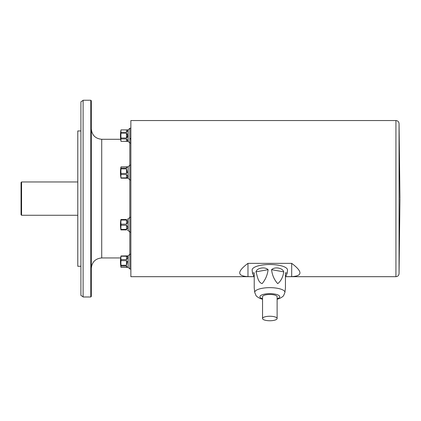 <?xml version="1.0" encoding="UTF-8"?>
<svg xmlns="http://www.w3.org/2000/svg" width="421" height="421" viewBox="0 0 421 421"><rect width="100%" height="100%" fill="white"/><g stroke="black" fill="none" stroke-linecap="round" stroke-linejoin="round"><path stroke-width="0.63" d="M120.99 267.251A30.791 7.967 -0 0 1 120.927 266.993A30.791 7.967 -0 0 1 120.99 266.014L126.495 266.014L127.416 267.33L120.99 267.251M120.99 265.256A30.791 29.744 -0 0 1 120.99 260.652L126.495 260.652L127.416 261.604L126.495 265.256L120.99 265.256L120.99 266.014M120.99 259.61A30.791 21.771 180 0 1 120.99 256.236L126.495 256.236C128.084 256.915 128.084 258.036 126.495 259.61L120.99 259.61L120.99 260.652M127.416 267.33L128.163 267.33L128.163 255.879L120.99 255.963L120.99 256.236M120.99 255.963A30.791 7.967 180 0 0 120.927 256.215A31.228 31.228 0 0 0 120.927 266.993M126.495 219.504C128.084 218.867 128.084 218.867 126.495 219.504L120.895 219.504A31.228 31.228 0 0 0 120.895 229.913L126.495 229.913C128.084 230.545 128.084 230.545 126.495 229.913C128.084 230.545 128.084 230.545 126.495 229.913M120.99 229.377A30.791 26.665 -0 0 1 120.99 225.246L126.495 225.246C128.084 226.94 128.084 228.314 126.495 229.377L120.99 229.377L120.99 229.913M120.99 224.172A30.791 26.665 180 0 1 120.99 220.041L126.495 220.041C128.084 221.099 128.084 222.472 126.495 224.172L120.99 224.172L120.99 225.246M120.99 219.504L120.99 220.041M127.416 219.173L128.163 218.983L128.163 230.429L129.826 232.097L130.868 232.097M120.927 167.137A30.791 7.967 180 0 1 120.99 166.879L127.416 166.8L126.495 168.111L120.99 168.111A30.791 7.967 180 0 1 120.927 167.137A31.228 31.228 0 0 0 120.927 177.909A30.791 7.967 -0 0 0 120.99 178.167L128.163 178.246L129.826 179.914L130.868 179.914M120.99 177.888A30.791 21.771 -0 0 1 120.99 174.515L126.495 174.515C128.084 176.089 128.084 177.215 126.495 177.888L120.99 177.888L120.99 178.167M120.99 173.478A30.791 29.744 180 0 1 120.99 168.874L126.495 168.874L127.416 172.521L126.495 173.478L120.99 173.478L120.99 174.515M120.99 168.111L120.99 168.874M127.416 166.8L128.163 166.8L128.163 178.246M120.99 141.324A30.791 15.398 -0 0 1 120.99 138.941L126.495 138.941C128.084 140.282 128.084 141.077 126.495 141.324L120.99 141.351L128.163 141.351L129.826 143.014L130.868 143.014M127.421 134.162L126.495 133.236L127.61 135.625L126.495 138.009L120.99 138.009L120.99 138.941M120.99 138.009A30.791 30.791 0 0 1 120.99 133.236L126.495 133.236L126.495 138.009L127.11 137.688M127.047 129.957L126.495 129.926C128.084 130.168 128.084 130.963 126.495 132.31L120.99 132.31L120.99 133.236M120.99 132.31A30.791 15.398 180 0 1 120.99 129.926L126.495 129.926L126.495 132.31M120.99 141.351A31.228 31.228 0 0 1 120.99 129.9L120.99 129.926M120.99 129.9L128.163 129.9L128.163 141.351M126.495 138.941L126.495 141.324L127.589 140.84M127.431 137.062L127.61 135.673M127.552 131.173L127.61 130.694M126.495 266.014L126.495 267.303L126.984 267.282L120.99 267.303L128.163 267.33L129.826 268.998L130.868 268.998L129.826 268.998L129.826 128.231L130.868 128.231M120.459 135.625A31.228 31.228 0 0 0 120.674 139.283L101.724 139.283L101.724 257.947C95.399 258.562 91.931 262.036 91.315 268.356L91.315 259.341M91.315 253.616L91.315 143.614M91.315 137.888L91.315 128.873C91.931 135.194 95.399 138.667 101.724 139.283M91.315 100.766L91.315 296.463L90.794 296.984L90.794 100.245L91.315 100.766M90.794 100.245L83.111 100.245L83.111 296.984L90.794 296.984M80.906 130.952L77.78 130.952L77.78 266.277L80.906 266.277M21.05 214.747L21.05 182.482L21.571 181.961L21.571 215.268L21.05 214.747M254.168 276.686L130.868 276.686L130.868 120.543L395.935 120.543C397.798 120.722 398.834 121.737 399.055 123.595L399.055 273.634L399.95 198.875M285.512 276.634L291.695 276.634C302.694 276.013 302.694 271.587 291.695 263.351L247.974 263.351L247.974 276.634L254.158 276.634M247.974 263.351C236.976 271.587 236.976 276.013 247.974 276.634M291.695 263.351L291.695 276.634M277.118 318.502A7.289 2.252 180 0 0 269.835 316.25A7.289 2.252 180 0 0 262.546 318.502A7.289 2.252 180 0 0 269.835 320.755A7.289 2.252 180 0 0 277.118 318.502L277.118 296.721A7.289 2.252 180 0 0 269.835 294.468A7.289 2.252 180 0 0 262.546 296.721L262.546 318.502M287.169 273.187L285.449 277.113L285.449 287.801L285.449 272.776L287.169 273.187L287.517 270.193A17.698 5.468 180 0 0 287.527 269.993A17.698 5.468 180 0 0 269.514 264.525A17.698 5.468 180 0 0 252.147 270.193L252.5 273.187L254.221 272.776L254.221 287.801L254.221 277.113L252.5 273.187M285.449 272.776L285.449 287.811M262.546 299.257L259.862 298.4L256.968 296.631L256.052 295.642L254.758 292.49L254.221 287.896L254.221 272.776M268.103 269.682C267.424 275.071 265.435 279.718 262.125 283.612C257.805 282.312 257.463 275.939 255.952 271.85C256.905 267.909 264.941 266.482 268.103 269.682L255.952 271.85M283.717 271.85C283.038 277.002 281.049 280.933 277.739 283.649C274.276 279.886 272.219 275.229 271.566 269.682C274.745 266.477 282.775 267.919 283.717 271.85L271.566 269.682M399.055 273.634C398.834 275.492 397.798 276.508 395.935 276.686L395.935 120.543M126.495 168.111L126.495 166.879M126.495 173.478L126.495 168.874M126.495 177.888L126.495 174.515M126.495 224.172L126.495 220.041M126.495 229.377L126.495 225.246M126.495 259.61L126.495 256.236M126.495 265.256L126.495 260.652M254.758 292.49A15.088 4.663 -0 0 1 269.561 287.659A15.088 4.663 -0 0 1 284.922 292.321A15.088 4.663 -0 0 1 284.912 292.49L285.449 287.896M277.118 298.799A9.915 3.063 180 0 0 279.749 296.721A9.915 3.063 180 0 0 266.225 293.869A9.915 3.063 180 0 0 262.546 298.799M127.61 230.429L128.163 230.429M120.459 261.604A31.228 31.228 0 0 0 120.99 267.33M83.111 296.842L80.906 295.421L80.906 101.808L83.111 100.387M77.78 181.961L21.571 181.961M77.78 215.268L21.571 215.268M101.724 257.947L120.674 257.947M399.055 123.595L399.95 198.354M285.501 276.686L395.935 276.686M128.163 129.9L129.826 128.231M128.163 166.8L129.826 165.132L130.868 165.132M128.163 218.983L129.826 217.315L130.868 217.315M128.163 267.33L129.826 268.998M128.163 255.879L129.826 254.216L130.868 254.216M129.826 139.283L130.868 138.241M284.912 292.49L283.591 295.674L282.665 296.658L279.791 298.405L277.118 299.257"/></g></svg>
